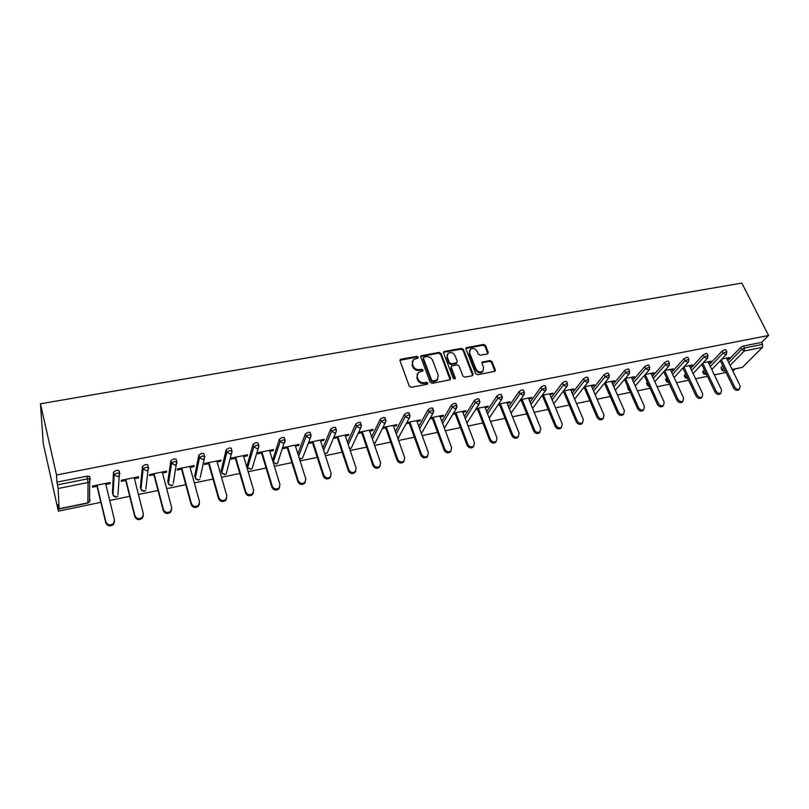 <?xml version="1.0" encoding="UTF-8"?>
<svg xmlns="http://www.w3.org/2000/svg" width="809" height="809" viewBox="0 0 809 809"><rect width="100%" height="100%" fill="white"/><g stroke="black" fill="none" stroke-linecap="round" stroke-linejoin="round"><path stroke-width="1.21" d="M418.223 357.133L416.827 356.344L401.001 359.166L400.01 360.834L409.273 386.166L411.306 387.299L427.233 384.285L427.91 383.102L426.495 382.313L424.452 382.697C421.449 382.97 419.295 381.767 417.99 379.087L417.211 376.974L418.213 372.585L422.824 371.007L423.036 370.047L421.641 369.268L419.598 369.642C416.605 369.895 414.461 368.702 413.177 366.042L412.398 363.949L413.359 359.661L418.01 358.063L418.223 357.133M417.869 358.165L416.423 357.163L399.929 360.308L400.313 359.499M427.546 384.174L426.08 383.102L424.027 383.486L424.452 382.697M422.682 371.109L421.226 370.067L419.183 370.441L419.598 369.642M487.392 353.927L488.262 352.319L485.542 345.524L483.59 344.432L466.247 347.698L465.964 349.023L475.621 373.647L477.593 374.749L495.007 371.301L495.3 369.925L491.973 361.603L490.021 360.511L482.265 362.098L481.972 363.463L483.61 367.599L482.811 371.27C480.04 372.706 477.765 371.958 475.965 369.025L469.604 352.835L470.363 349.276C473.113 347.809 475.399 348.537 477.219 351.46L478.281 354.14L480.233 355.232L487.392 353.927M768.55 335.472L56.539 475.004L40.45 403.792L741.843 283.079L768.55 335.472L761.653 342.399L743.471 345.999L744.462 348.001L762.654 344.381L761.653 342.399M441.016 353.493L439.034 352.38L421.074 355.778L420.781 357.113L430.166 382.222L432.178 383.355L450.208 379.765L450.522 378.379L441.016 353.493L440.581 354.302L438.609 353.189L420.69 356.567M444.485 351.409L461.494 348.376L463.456 349.478L473.103 374.122L472.203 375.77L464.902 377.156L462.91 376.043L459.006 365.951L457.024 364.839L451.543 366.022L451.24 367.377L455.285 377.924L455.073 378.895L453.242 378.319L443.554 353.037L444.485 351.409L444.05 352.218L461.049 349.185L461.494 348.376M40.45 403.792L43.271 443.666L58.369 511.157L100.872 502.328M58.137 488.505L59.128 508.79L87.898 502.834L88.05 482.508L58.137 488.505L57.51 484.844L87.463 478.877L86.826 476.208L56.903 482.144L57.51 484.844M59.128 508.79L58.046 504.765L58.369 511.157M735.169 368.985L732.863 371.038M726.027 372.453L714.357 374.88M707.471 376.306L695.578 378.784M688.621 380.22L676.496 382.748M669.488 384.204L657.12 386.773M650.052 388.239L637.441 390.858M630.302 392.335L617.449 395.014M610.249 396.501L597.143 399.231M589.872 400.738L576.504 403.519M569.172 405.036L555.53 407.878M548.128 409.415L534.213 412.307M526.74 413.854L512.542 416.807M505.008 418.374L490.507 421.378M482.902 422.965L468.108 426.04M460.432 427.627L445.324 430.772M437.578 432.38L422.156 435.586M414.329 437.204L398.594 440.48M390.686 442.118L374.618 445.456M366.629 447.114L350.216 450.532M342.156 452.201L325.38 455.689M317.239 457.378L300.109 460.938M291.887 462.647L274.382 466.277M266.07 468.007L248.191 471.728M239.788 473.467L221.514 477.27M213.03 479.029L194.342 482.912M185.767 484.692L166.664 488.656M157.998 490.456L138.46 494.521M129.703 496.342L109.731 500.488M732.094 369.46L742.409 367.326L762.493 347.334L744.32 350.975L730.112 365.425M97.019 486.249L92.469 487.17L92.479 486.088L110.115 482.528L110.064 483.61L109.812 482.589M105.837 484.47L110.064 483.61M721.739 369.966L721.052 367.579L722.791 365.799M727.787 360.662L740.619 347.455L743.471 345.999M56.539 475.004L56.903 482.144M86.826 476.208L89.364 476.319L89.678 477.613M709.362 364.495L722.043 351.146L724.884 349.69L725.916 349.963M703.567 373.697L702.748 371.968L704.336 369.784M690.653 368.398L703.163 354.898L706.024 353.432L707.086 353.715M685.132 377.49L684.313 375.75L685.607 373.839M671.662 372.362L683.999 358.7L686.861 357.224L687.963 357.538M666.414 381.332L665.615 379.593L666.596 377.965M652.367 376.397L664.533 362.574L667.395 361.087L668.537 361.411M647.412 385.236L646.624 383.486L647.291 382.182M632.79 380.513L644.753 366.497L647.625 365.011L648.798 365.344M628.118 389.2L627.683 386.48M612.888 384.69L624.659 370.492L627.531 368.995L628.755 369.349M608.53 393.225L607.771 390.868M592.684 388.957L604.242 374.547L607.124 373.04L608.388 373.414M572.155 393.295L583.491 378.673L586.373 377.156L587.678 377.55M551.293 397.725L562.407 382.859L565.289 381.332L566.644 381.747M530.097 402.235L540.968 387.117L543.85 385.59L545.256 386.014M508.558 406.846L519.176 391.455L522.058 389.908L523.514 390.363M486.664 411.559L497.009 395.854L499.901 394.296L501.408 394.782M464.417 416.372L474.478 400.334L477.371 398.766L478.928 399.272M441.795 421.297L451.553 404.884L454.456 403.317L456.074 403.843M418.799 426.333L428.244 409.516L431.136 407.938L432.815 408.484M395.419 431.51L404.52 414.228L407.412 412.641L409.162 413.217M371.634 436.84L380.382 419.022L383.284 417.424L385.084 418.031M347.466 442.321L355.818 423.906L358.711 422.298L360.592 422.925M322.872 447.984L330.81 428.871L333.712 427.253L335.654 427.91M297.874 453.849L305.357 433.927L308.259 432.299L310.08 432.38L310.282 432.987M272.694 460.119L279.449 439.075L282.341 437.447L284.242 437.517L284.434 438.165M247.17 465.327L253.055 444.313L255.947 442.675L257.929 442.756L258.132 443.433M221.181 470.616L226.176 449.662L229.068 448.004L231.131 448.095L231.334 448.813M194.736 476.005L198.802 455.093L201.684 453.434L203.828 453.525L204.05 454.304M167.807 481.497L170.901 460.634L173.783 458.966L176.018 459.057L176.251 459.906M140.382 487.079L142.475 466.287L145.357 464.609L147.683 464.7L147.926 465.65M112.461 492.762L113.493 472.041L116.375 470.353L118.802 470.454L119.075 471.536M134.446 478.685L138.521 477.856L138.632 476.764L121.33 480.263L121.249 481.345L125.729 480.445M162.518 473.002L166.452 472.203L166.614 471.121L149.635 474.549L149.503 475.631L153.892 474.752M190.085 467.43L193.877 466.662L194.089 465.569L177.414 468.937L177.232 470.029L181.54 469.159M217.136 461.959L220.796 461.221L221.059 460.129L204.697 463.426L204.465 464.518L208.692 463.668M243.711 456.579L247.23 455.872L247.544 454.779L231.475 458.025L231.192 459.118L235.348 458.278M269.802 451.311L273.199 450.623L273.563 449.531L257.778 452.716L257.444 453.809L261.519 452.979M295.427 446.123L298.713 445.456L299.118 444.374L283.605 447.498L283.231 448.591L287.235 447.781M320.607 441.026L323.772 440.389L324.217 439.297L308.987 442.381L308.563 443.463L312.496 442.675M345.352 436.031L348.396 435.414L348.881 434.322L333.915 437.345M333.45 438.438L337.323 437.649M369.662 431.106L372.595 430.519L373.121 429.427L358.589 432.36M358.084 433.452L361.704 432.724M393.558 426.282L396.38 425.706L396.956 424.614L382.93 427.445M382.384 428.537L385.681 427.87M417.05 421.529L419.77 420.983L420.377 419.891L406.846 422.622M406.26 423.714L409.243 423.107M440.147 416.857L442.756 416.332L443.403 415.239L430.358 417.869M429.731 418.961L432.411 418.425M462.849 412.266L465.367 411.761L466.045 410.669L453.475 413.207M452.818 414.299L455.194 413.814M485.178 407.746L487.605 407.261L488.312 406.169L476.198 408.616M475.51 409.708L477.593 409.283M507.142 403.307L509.468 402.842L510.216 401.749L498.546 404.106M497.818 405.188L499.628 404.824M528.752 398.938L530.987 398.483L531.766 397.401L520.531 399.666M519.772 400.758L521.309 400.445M550.009 394.64L552.153 394.205L552.962 393.123L542.151 395.308M541.363 396.39L542.627 396.127M570.921 390.413L572.984 389.989L573.824 388.907L563.428 391.01M562.609 392.092L563.61 391.89M591.51 386.247L593.482 385.842L594.352 384.771L584.361 386.783M583.511 387.865L584.26 387.713M611.766 382.151L613.667 381.767L614.557 380.685L604.95 382.627M604.07 383.709L604.586 383.597M631.708 378.116L633.528 377.752L634.438 376.67L625.226 378.531M651.336 374.142L653.085 373.798L654.026 372.716L645.167 374.506M670.671 370.239L673.3 368.823L664.816 370.542M689.703 366.386L692.282 364.99L684.151 366.639M708.441 362.594L710.98 361.219L703.183 362.796M726.907 358.862L729.394 357.507L721.931 359.014M742.409 367.326L732.165 369.612M762.654 344.381L762.493 347.334M138.521 477.856L138.258 476.845M166.452 472.203L166.189 471.202M193.877 466.662L193.604 465.671M220.796 461.221L220.513 460.24M247.23 455.872L246.947 454.901M273.199 450.623L272.906 449.662M298.713 445.456L298.41 444.515M323.772 440.389L323.458 439.449M348.396 435.414L348.082 434.484M372.595 430.519L372.271 429.599M396.38 425.706L396.056 424.796M419.77 420.983L419.436 420.073M442.756 416.332L442.422 415.442M465.367 411.761L465.023 410.871M487.605 407.261L487.261 406.391M509.468 402.842L509.124 401.972M530.987 398.483L530.633 397.634M552.153 394.205L551.799 393.356M572.984 389.989L572.63 389.149M593.482 385.842L593.128 385.013M613.667 381.767L613.303 380.938M633.528 377.752L633.154 376.933M653.085 373.798L652.711 372.989M672.34 369.905L671.955 369.096M691.291 366.062L690.916 365.274M709.968 362.29L709.584 361.502M728.363 358.569L727.979 357.79M412.327 361.198L412.398 363.949M419.183 370.441C416.2 370.704 414.056 369.501 412.772 366.851L411.993 364.758M417.171 374.112L417.211 376.974M424.027 383.486C421.034 383.759 418.88 382.556 417.586 379.876L416.807 377.763M450.158 379.805L440.581 354.302M424.088 357.113L423.41 358.266L431.672 380.281L433.078 381.069L437.244 379.724L438.256 375.295L432.593 360.298C431.298 357.669 429.174 356.486 426.222 356.729L424.088 357.113M423.36 357.851L422.996 359.075L423.41 358.266M437.851 379.067L436.82 380.513L434.787 381.454L432.643 381.858L431.237 381.069L422.996 359.075M472.719 375.558L463.001 350.287L461.049 349.185M451.159 366.699L450.795 368.176L454.84 378.713L455.285 377.924M454.982 355.555C453.141 352.582 450.825 351.854 448.014 353.381L447.235 356.951L449.44 362.685L451.422 363.797L456.893 362.624L457.196 361.269L454.982 355.555M447.165 354.625L447.235 356.951M456.832 362.675L455.831 363.706L450.977 364.596L448.995 363.494L446.79 357.76M444.05 352.218L443.474 352.471M469.533 350.459L469.604 352.835M483.165 370.916L482.326 372.059C479.565 373.495 477.29 372.747 475.49 369.814L469.139 353.644M494.906 371.382L491.488 362.402L489.526 361.299L481.881 362.826M487.867 353.745L485.056 346.333L483.115 345.241L465.873 348.446M114.504 521.593L113.432 524.505C110.095 526.75 107.557 526.214 105.807 522.907L96.777 485.218M105.807 522.907L105.848 521.876C107.597 525.193 110.145 525.729 113.493 523.484L114.474 520.025L105.585 483.438M105.848 521.876L97.05 485.167M143.355 515.616L142.253 518.336C139.006 520.47 136.519 519.914 134.8 516.678L125.466 479.424M134.8 516.678L134.901 515.646C136.62 518.893 139.118 519.449 142.374 517.315L143.365 513.826L134.183 477.664M134.901 515.646L125.81 479.353M171.66 509.751L170.547 512.279C167.372 514.312 164.945 513.735 163.256 510.56L153.629 473.74M163.256 510.56L163.408 509.528C165.107 512.714 167.544 513.28 170.719 511.248L171.71 507.749L162.255 472.001M163.408 509.528L154.034 473.659M199.418 503.977L198.316 506.323C195.212 508.264 192.835 507.678 191.167 504.563L181.277 468.158M191.167 504.563L191.389 503.532C193.048 506.646 195.434 507.233 198.539 505.291L199.53 501.782L189.812 466.439M191.389 503.532L181.732 468.067M226.672 498.293L225.569 500.478C222.546 502.328 220.22 501.722 218.572 498.678L208.409 462.677M218.572 498.678L218.845 497.646C220.483 500.7 222.819 501.297 225.853 499.446L226.844 495.927L216.863 460.978M218.845 497.646L208.934 462.576M253.419 492.701L252.337 494.734C249.384 496.504 247.099 495.887 245.481 492.893L235.065 457.297M245.481 492.893L245.794 491.862C247.412 494.855 249.708 495.472 252.661 493.702L253.642 490.173L243.418 455.609M245.794 491.862L235.641 457.186M279.681 487.19L278.62 489.091C275.727 490.78 273.493 490.153 271.895 487.22L261.236 452.019M271.895 487.22L272.259 486.189C273.857 489.121 276.102 489.748 278.994 488.06L279.965 484.53L269.508 450.35M272.259 486.189L261.863 451.887M305.478 481.77L304.427 483.539C301.615 485.157 299.411 484.53 297.833 481.648L286.942 446.831M297.833 481.648L298.238 480.617C299.826 483.499 302.03 484.126 304.851 482.508L305.812 478.989L295.133 445.172M298.238 480.617L287.62 446.689M330.81 476.44L329.789 478.089C327.028 479.646 324.874 479.009 323.307 476.177L312.193 441.724M323.307 476.177L323.762 475.136C325.329 477.967 327.493 478.604 330.254 477.057L331.205 473.538L320.303 440.096M323.762 475.136L312.931 441.583M355.697 471.182L354.696 472.739C352.006 474.226 349.882 473.578 348.335 470.798L337.009 436.718M348.335 470.798L348.831 469.756C350.388 472.537 352.512 473.184 355.202 471.698L356.142 468.189L345.038 435.1M348.831 469.756L337.788 436.557M380.149 466.004L379.178 467.471C376.539 468.896 374.456 468.249 372.919 465.519L361.39 431.794M372.919 465.519L373.465 464.477C375.002 467.208 377.095 467.865 379.724 466.429L380.645 462.94L369.349 430.186M373.465 464.477L362.22 431.632M404.176 460.918L403.236 462.293C400.657 463.668 398.604 463.011 397.088 460.331L385.357 426.96M397.088 460.331L397.664 459.29C399.191 461.969 401.244 462.627 403.822 461.261L404.722 457.773L393.235 425.372M397.664 459.29L386.237 426.778M427.799 455.902L426.879 457.206C424.361 458.521 422.338 457.864 420.832 455.224L408.919 422.197M420.832 455.224L421.449 454.183C422.965 456.822 424.988 457.489 427.506 456.165L428.386 452.696L416.716 420.629M421.449 454.183L409.839 422.015M451.017 450.957L450.117 452.201C447.66 453.475 445.668 452.807 444.171 450.208L432.087 417.525M444.171 450.208L444.829 449.167C446.335 451.766 448.317 452.433 450.785 451.159L451.644 447.711L439.813 415.968M444.829 449.167L433.037 417.333M473.852 446.093L472.972 447.286C470.565 448.499 468.613 447.842 467.117 445.284L454.86 412.924M467.117 445.284L467.814 444.242C469.301 446.801 471.263 447.468 473.68 446.244L474.509 442.806L462.515 411.387M467.814 444.242L455.861 412.721M496.301 441.309L495.452 442.442C493.086 443.615 491.164 442.948 489.678 440.44L477.259 408.403M489.678 440.44L490.406 439.398C491.892 441.916 493.814 442.584 496.18 441.401L496.999 437.982L484.844 406.876M490.406 439.398L478.291 408.191M518.377 436.587L517.548 437.679C515.232 438.822 513.341 438.144 511.864 435.667L499.284 403.954M511.864 435.667L512.623 434.625C514.099 437.103 516 437.78 518.316 436.638L519.105 433.24L506.798 402.437M512.623 434.625L500.367 403.742M533.687 430.985L534.476 429.943C535.942 432.38 537.813 433.058 540.088 431.955L539.29 432.997C537.014 434.089 535.154 433.422 533.687 430.985L520.956 399.585M539.29 432.997L540.857 428.568L528.398 398.079M534.476 429.943L522.068 399.363M561.446 427.415L560.667 428.386C558.443 429.448 556.602 428.78 555.146 426.373L542.283 395.277M555.146 426.373L555.975 425.332C557.431 427.739 559.272 428.406 561.497 427.354L562.245 423.987L549.655 393.791M555.975 425.332L543.426 395.045M582.45 422.965L581.711 423.855C579.527 424.877 577.717 424.209 576.271 421.833L563.307 391.162M576.271 421.833L577.12 420.791C578.566 423.168 580.387 423.835 582.571 422.814L583.289 419.466L570.567 389.564M577.12 420.791L564.439 390.808M603.109 418.577L602.412 419.396C600.268 420.377 598.478 419.709 597.042 417.373L584.037 387.187M597.042 417.373L597.922 416.332C599.368 418.668 601.158 419.345 603.302 418.354L603.999 415.027L591.146 385.418M597.922 416.332L585.109 386.631M623.446 414.248L622.778 414.997C620.685 415.957 618.915 415.28 617.489 412.984L604.434 383.264M617.489 412.984L618.4 411.943C619.825 414.248 621.595 414.916 623.699 413.965L624.366 410.659L611.402 381.322M618.4 411.943L605.466 382.526M643.458 409.981L642.831 410.679C640.768 411.599 639.029 410.932 637.603 408.656L624.508 379.381M637.603 408.656L638.544 407.615C639.97 409.89 641.719 410.567 643.772 409.637L644.419 406.361L631.344 377.297M638.544 407.615L625.499 378.481M663.168 405.784L662.571 406.421C660.548 407.321 658.829 406.644 657.414 404.409L644.267 375.548M657.414 404.409L658.374 403.367C659.79 405.612 661.519 406.28 663.542 405.38L664.159 402.124L650.972 373.333M658.374 403.367L645.208 374.496M682.563 401.638L681.997 402.225C680.015 403.094 678.316 402.427 676.9 400.212L663.724 371.766M676.9 400.212L677.891 399.181C679.307 401.395 681.006 402.063 682.988 401.193L683.595 397.957L670.297 369.44M677.891 399.181L664.674 370.694M701.666 397.563L701.13 398.099C699.178 398.948 697.5 398.271 696.094 396.097L682.877 368.034M696.094 396.097L697.115 395.055C698.521 397.239 700.2 397.917 702.151 397.067L702.718 393.852L689.319 365.597M697.115 395.055L683.858 366.962M720.475 393.538L719.97 394.034C718.048 394.853 716.4 394.185 714.994 392.031L701.737 364.343M714.994 392.031L716.036 391C717.431 393.154 719.09 393.821 721.011 393.012L721.557 389.817L708.067 361.805M716.036 391L702.738 363.271M738.991 389.574L738.516 390.039C736.635 390.828 734.997 390.16 733.611 388.037L720.303 360.703M733.611 388.037L734.663 387.005C736.059 389.129 737.697 389.796 739.578 389.008L740.104 385.832L726.522 358.084M734.663 387.005L721.335 359.641M416.423 357.163L416.827 356.344M426.08 383.102L426.495 382.313M421.226 370.067L421.641 369.268M59.108 509.003L87.857 503.046L89.526 501.914L90.082 499.841L89.546 500.569M87.857 503.046L89.526 501.914L89.738 481.567L88.05 482.508L87.463 478.877L90.001 478.979L89.738 481.567L89.364 476.319M725.097 370.532L724.631 371.007L725.258 370.876M721.052 367.579L722.002 369.531L724.176 371.26L725.329 371.028M728.747 362.634L741.62 349.458L744.462 348.001L744.32 350.975L741.62 349.458L740.619 347.455M89.688 476.774L90.274 479.231M112.4 492.55L113.027 495.108L114.15 474.681L113.493 472.041M117.032 472.992L114.15 474.681L117.578 476.592L119.186 475.712L119.762 473.558L117.032 472.992M113.796 496.332L116.263 497.161L117.881 496.079L116.324 496.948L113.108 495.361M119.115 470.929L119.702 473.305M140.321 486.816L140.968 489.344L143.142 468.896L142.475 466.287M167.726 481.193L168.393 483.691L171.589 463.213L170.901 460.634M194.645 475.662L195.323 478.139L199.51 457.641L198.802 455.093M221.079 470.241L221.777 472.689L226.904 452.17L226.176 449.662M247.038 464.912L247.756 467.329L253.804 446.811L253.055 444.313M247.958 467.794L250.911 469.089L252.135 468.451L258.334 447.984L258.678 445.243L256.706 445.162L253.804 446.811L257.07 448.631L258.334 447.984L258.87 445.941M272.552 459.674L273.29 462.06L280.207 441.532L279.449 439.075M278.215 461.373L277.578 463.203L276.223 464.032L273.29 462.06L276.405 463.81L277.578 463.203L285.011 439.975L283.11 439.904L280.207 441.532L283.443 443.342L284.657 442.735L285.203 440.632M298.622 456.225L306.146 436.364L305.357 433.927M299.209 458.076L301.464 458.622L302.586 458.056L310.504 437.578L310.868 434.807L309.048 434.736L306.146 436.364L309.351 438.154L310.504 437.578L311.06 435.424M323.64 450.33L331.609 431.278L330.81 428.871M324.642 453.414L327.16 452.989L335.897 432.512L336.261 429.731L334.511 429.67L331.609 431.278L334.784 433.058L335.897 432.512L336.453 430.327M348.244 444.647L356.627 426.282L355.818 423.906M372.433 439.135L381.211 421.378L380.382 419.022M396.228 433.796L405.36 416.564L404.52 414.228M419.618 428.598L429.094 411.821L428.244 409.516M442.634 423.532L452.423 407.17L451.553 404.884M465.266 418.587L475.358 402.589L474.478 400.334M487.524 413.753L497.899 398.089L497.009 395.854M509.427 409.02L520.076 393.67L519.176 391.455M530.977 404.389L541.878 389.311L540.968 387.117M552.183 399.858L563.327 385.033L562.407 382.859M573.055 395.409L584.422 380.827L583.491 378.673M593.594 391.05L605.183 376.681L604.242 374.547M613.809 386.773L625.61 372.605L624.659 370.492M627.4 386.813L628.603 388.522M633.71 382.566L645.713 368.591L644.753 366.497M646.704 382.849L647.625 384.872L648.211 384.204M653.308 378.44L665.494 364.647L664.533 362.574M665.716 378.946L666.646 380.948L667.526 379.977M672.603 374.385L684.97 360.763L683.999 358.7M684.434 375.103L685.375 377.085L686.548 375.821M691.604 370.401L704.143 356.931L703.163 354.898M702.879 371.311L703.83 373.283L705.286 371.756M710.312 366.487L723.024 353.169L722.043 351.146M724.176 371.26L721.84 370.188L723.742 367.761M117.972 494.653L119.459 473.083L118.802 470.454M146.024 467.218L143.142 468.896L146.54 470.787L148.067 469.958L148.654 467.794L146.024 467.218M141.626 490.466L144.144 491.387L145.711 490.355L144.235 491.174L141.059 489.647M145.883 488.828L148.36 467.309L147.683 464.7M174.481 461.545L171.589 463.213L174.946 465.094L176.413 464.315L176.999 462.131L174.481 461.545M168.95 484.682L171.518 485.713L173.035 484.733L171.629 485.501L168.515 484.035M173.308 483.094L176.716 461.636L176.018 459.057M202.402 455.983L199.51 457.641L202.837 459.502L204.232 458.774L204.819 456.579L202.402 455.983M195.778 478.999L198.397 480.152L199.874 479.211L198.529 479.929L195.475 478.534M200.258 477.431L204.232 458.774L204.546 456.064L203.828 453.525M229.807 450.522L226.904 452.17L230.201 454.021L231.536 453.333L232.122 451.139L229.807 450.522M222.131 473.407L224.801 474.681L226.237 473.781L224.953 474.458L221.949 473.113M248.019 467.905L250.739 469.311L252.135 468.451L252.742 466.449M257.929 442.756L258.92 445.789M284.242 437.517L285.233 440.531M299.3 458.369L301.261 458.845L302.586 458.056L303.233 456.367M310.08 432.38L311.081 435.373M324.743 453.697L327.16 452.989L327.817 451.442M335.462 427.324L336.453 430.307M349.549 448.55L351.318 448.004L360.834 427.536L361.208 424.745L359.53 424.685L356.627 426.282L359.772 428.042L360.834 427.536L361.421 425.443M349.63 448.793L351.318 448.004L351.976 446.588M360.399 422.369L361.401 425.312M373.97 443.605L375.073 443.099L385.337 422.642L385.731 419.851L384.113 419.79L381.211 421.378L384.326 423.127L385.337 422.642L385.964 420.71M374.031 443.767L375.72 441.805M384.892 417.495L385.913 420.387M397.927 438.599L409.425 417.828L409.819 415.037L408.262 414.977L405.36 416.564L408.444 418.293L409.425 417.828L410.062 416.059M397.957 438.68L399.059 437.103M408.97 412.701L409.991 415.553M422.005 432.461L433.088 413.106L433.493 410.305L431.996 410.244L429.094 411.821L432.158 413.541L433.735 411.488M432.633 407.999L433.664 410.8M444.374 428.214L456.357 408.454L456.761 405.653L455.315 405.602L452.423 407.17L455.457 408.869L457.004 406.978M455.892 403.367L456.933 406.128M466.975 423.067L479.221 403.883L479.636 401.082L478.25 401.031L475.358 402.589L478.362 404.278L479.868 402.538M478.756 398.817L479.808 401.537M489.212 418.051L501.711 399.383L502.136 396.592L497.899 398.089L500.882 399.767L502.349 398.17M501.236 394.347L502.298 397.027M511.086 413.156L523.827 394.964L524.252 392.173L520.076 393.67L523.029 395.328L524.444 393.862M523.352 389.958L524.414 392.587M532.605 408.383L545.579 390.616L546.004 387.824L541.878 389.311L544.811 390.959L546.176 389.614M545.094 385.63L546.166 388.219M553.791 403.711L566.967 386.338L567.412 383.547L563.327 385.033L566.239 386.672L567.544 385.428M566.482 381.373L567.564 383.931M574.643 399.14L588.022 382.131L588.467 379.34L584.422 380.827L587.314 382.445L588.568 381.302M587.526 377.196L588.618 379.704M595.161 394.661L608.722 377.985L609.177 375.204L605.183 376.681L608.044 378.288L609.248 377.237M608.237 373.08L609.319 375.548M615.356 390.272L629.109 373.91L629.564 371.139L625.61 372.605L628.451 374.203L629.604 373.232M609.268 394.256L608.681 392.931M628.613 369.025L629.705 371.462M635.247 385.974L649.162 369.905L649.617 367.134L645.713 368.591L648.525 370.178L649.637 369.278M629.24 389.948L628.32 388.856L628.249 389.483L629.513 390.565M648.666 365.041L649.758 367.448M654.825 381.757L668.901 365.951L669.367 363.19L665.494 364.647L668.285 366.214L669.346 365.385M649.152 386.277L647.625 384.872L647.544 385.509L649.334 386.682M668.396 361.117L669.498 363.484M674.109 377.611L688.328 362.068L688.803 359.307L684.97 360.763L687.741 362.311L688.762 361.542M668.689 382.475L666.646 380.948L666.535 381.595L668.8 382.728M687.832 357.254L688.934 359.59M693.091 373.546L707.46 358.235L707.946 355.495L704.143 356.931L706.894 358.478L707.865 357.76M687.862 378.612L685.375 377.085L685.253 377.732L687.923 378.743M706.955 353.452L708.067 355.758M711.799 369.561L726.3 354.463L726.785 351.733L723.024 353.169L725.754 354.696L726.684 354.029M706.692 374.698L703.83 373.283L703.688 373.94L706.722 374.749M725.794 349.71L726.907 351.986M412.772 366.851L413.177 366.042M417.586 379.876L417.99 379.087M400.617 359.985L401.001 359.166M450.077 379.168L450.522 378.379M421.327 356.284L421.742 355.464M438.609 353.189L439.034 352.38M431.237 381.069L431.672 380.281M432.643 381.858L433.078 381.069M434.787 381.454L435.222 380.665M463.001 350.287L463.456 349.478M472.628 374.901L473.103 374.122M450.795 368.176L451.24 367.377M448.995 363.494L449.44 362.685M450.977 364.596L451.422 363.797M455.831 363.706L456.276 362.907M475.49 369.814L475.965 369.025M482.376 362.624L482.852 361.835M489.526 361.299L490.021 360.511M491.488 362.402L491.973 361.603M494.815 370.714L495.3 369.925M466.399 348.224L466.854 347.415M483.115 345.241L483.59 344.432M485.056 346.333L485.542 345.524M487.776 353.128L488.262 352.319M226.237 473.781L231.536 453.333L231.859 450.603L231.131 448.095M420.7 356.526L421.074 355.778M436.82 380.513L437.244 379.724M456.448 363.423L456.893 362.624M443.474 352.4L443.848 351.703M482.326 372.059L482.811 371.27M481.901 362.705L482.265 362.098M465.883 348.335L466.247 347.698M113.493 523.484L113.432 524.505M142.374 517.315L142.253 518.336M170.719 511.248L170.547 512.279M198.539 505.291L198.316 506.323M225.853 499.446L225.569 500.478M252.661 493.702L252.337 494.734M278.994 488.06L278.62 489.091M304.851 482.508L304.427 483.539M330.254 477.057L329.789 478.089M355.202 471.698L354.696 472.739M379.724 466.429L379.178 467.471M403.822 461.261L403.236 462.293M427.506 456.165L426.879 457.206M450.785 451.159L450.117 452.201M473.68 446.244L472.972 447.286M496.18 441.401L495.452 442.442M518.316 436.638L517.548 437.679M561.497 427.354L560.667 428.386M582.571 422.814L581.711 423.855M603.302 418.354L602.412 419.396M623.699 413.965L622.778 414.997M643.772 409.637L642.831 410.679M663.542 405.38L662.571 406.421M682.988 401.193L681.997 402.225M702.151 397.067L701.13 398.099M721.011 393.012L719.97 394.034M739.578 389.008L738.516 390.039"/></g></svg>
